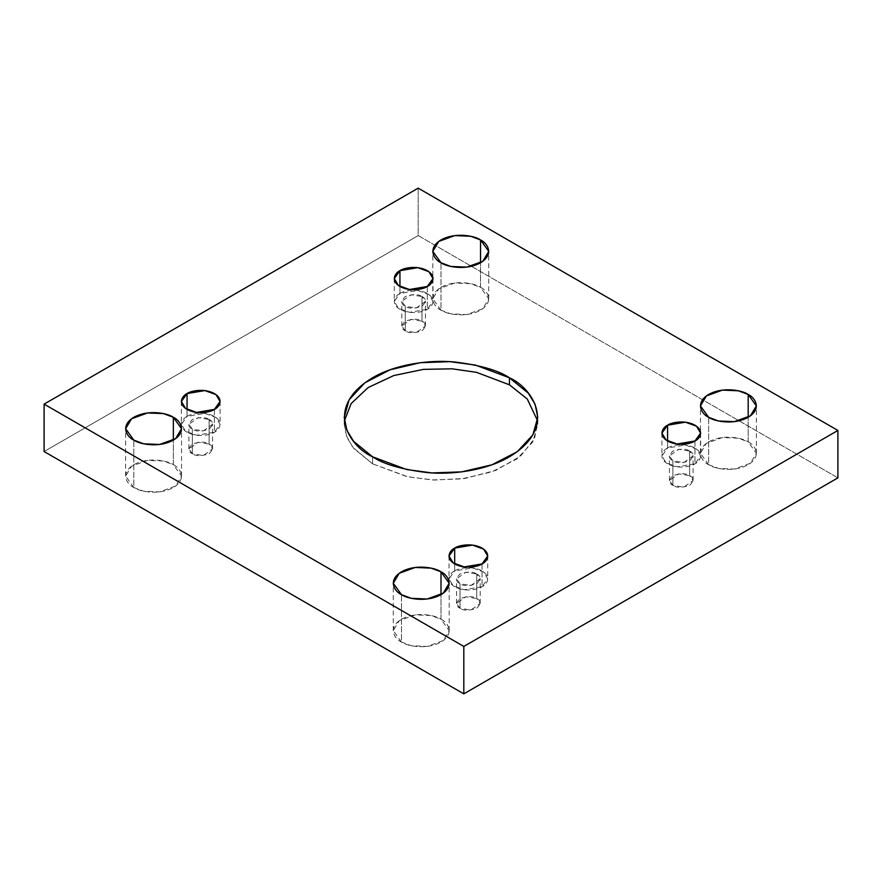 <?xml version="1.0" encoding="UTF-8"?>
<svg xmlns="http://www.w3.org/2000/svg" width="882" height="882" viewBox="0 0 882 882"><rect width="100%" height="100%" fill="white"/><g stroke="black" fill="none" stroke-linecap="round" stroke-linejoin="round"><path stroke-width="0.66" stroke-dasharray="4.41 3.31" d="M372.568 463.822L353.671 448.398L346.924 437.417L344.223 424.319L344.41 420.802L346.053 435.124L352.679 447.152L372.568 463.822L372.568 456.799L372.568 463.822L407.892 476.82L434.264 480.051L464.957 478.452L495.673 470.426L520.402 456.259L534.58 438.563L537.59 420.802L537.777 424.319L532.893 441.849L517.205 458.761L491.924 471.826L461.694 478.904L432.037 479.951L406.69 476.567L372.568 463.822M133.821 487.537L125.63 476.115L131.572 466.17L147.614 460.349L163.501 461.021L173.357 464.704L173.357 440.118L173.357 464.704C168.374 460.911 148.727 456.413 133.821 464.704C119.456 473.314 127.24 484.648 133.821 487.537C138.805 491.329 158.451 495.827 173.357 487.537C187.723 478.926 179.939 467.581 173.357 464.704L181.549 476.115L175.606 486.07L159.565 491.891L143.678 491.208L133.821 487.537L133.821 440.118L133.821 487.537M441 310.188L432.808 298.766L438.751 288.822L454.792 283.001L470.679 283.673L480.536 287.356L480.536 262.77L480.536 287.356C475.552 283.563 455.906 279.065 441 287.356C426.634 295.955 434.418 307.3 441 310.188C445.983 313.981 465.641 318.479 480.536 310.188C494.901 301.578 487.118 290.233 480.536 287.356L488.727 298.766L482.785 308.722L466.743 314.543L450.856 313.86L441 310.188L441 262.77L441 310.188M401.464 642.052L393.273 630.641L399.215 620.685L415.257 614.875L431.144 615.548L441 619.23L441 594.644L441 619.23C436.017 615.427 416.359 610.939 401.464 619.23C387.099 627.83 394.882 639.174 401.464 642.052C406.448 645.856 426.094 650.343 441 642.052C455.366 633.452 447.582 622.108 441 619.23L449.192 630.641L443.249 640.586L427.208 646.407L411.321 645.734L401.464 642.052L401.464 594.644L401.464 642.052M708.643 464.704L700.451 453.293L706.394 443.337L722.435 437.527L738.322 438.2L748.179 441.882L748.179 417.296L748.179 441.882C743.195 438.078 723.549 433.591 708.643 441.882C694.277 450.482 702.061 461.826 708.643 464.704C713.626 468.507 733.273 472.995 748.179 464.704C762.544 456.104 754.76 444.76 748.179 441.882L756.37 453.293L750.428 463.237L734.386 469.059L718.499 468.386L708.643 464.704L708.643 417.296L708.643 464.704M694.95 441L694.95 463.822L677.133 466.843L666.031 462.818L661.919 455.928L667.586 448.023L667.586 441L667.586 448.023C663.032 450.018 657.641 457.868 667.586 463.822C677.894 469.566 691.499 466.457 694.95 463.822C699.503 461.837 704.894 453.976 694.95 448.023C684.641 442.279 671.037 445.399 667.586 448.023L685.413 445.013L696.504 449.037L700.628 455.928L694.95 463.822L694.95 441M672.9 485.343L669.438 480.514L678.743 473.832L689.636 475.685L689.636 451.099L678.743 449.258L669.438 455.928L672.9 460.757L672.9 485.343C676.384 487.889 681.962 487.889 689.636 485.343C694.057 480.911 694.057 477.691 689.636 475.685C686.152 473.127 680.573 473.127 672.9 475.685C668.479 480.106 668.479 483.325 672.9 485.343L672.9 460.757L683.804 462.598L693.098 455.928L689.636 451.099L689.636 475.685L693.098 480.514L683.804 487.184L672.9 485.343M482.057 563.918L482.057 586.739L464.23 589.76L453.127 585.725L449.015 578.835L454.682 570.941L454.682 563.918L454.682 570.941C450.129 572.936 444.737 580.786 454.682 586.739C465.001 592.484 478.606 589.374 482.057 586.739C486.61 584.744 492.002 576.894 482.057 570.941C471.738 565.197 458.144 568.306 454.682 570.941L472.509 567.92L483.612 571.955L487.724 578.835L482.057 586.739L482.057 563.918M460.007 608.249L456.545 603.42L465.839 596.75L476.732 598.591L476.732 574.017L465.839 572.164L456.545 578.835L460.007 583.663L460.007 608.249C463.491 610.807 469.059 610.807 476.732 608.249C481.164 603.817 481.164 600.598 476.732 598.591C473.259 596.034 467.68 596.034 460.007 598.591C455.575 603.023 455.575 606.243 460.007 608.249L460.007 583.663L470.9 585.516L480.205 578.835L476.732 574.017L476.732 598.591L480.205 603.42L470.9 610.09L460.007 608.249M214.414 409.391L214.414 432.224L196.587 435.234L185.496 431.21L181.372 424.319L187.05 416.414L187.05 409.391L187.05 416.414C182.497 418.41 177.106 426.26 187.05 432.224C197.359 437.957 210.963 434.848 214.414 432.224C218.968 430.229 224.359 422.379 214.414 416.414C204.106 410.681 190.501 413.79 187.05 416.414L204.867 413.404L215.969 417.429L220.081 424.319L214.414 432.224L214.414 409.391M192.364 453.734L188.902 448.905L198.196 442.235L209.1 444.076L209.1 419.49L198.196 417.649L188.902 424.319L192.364 429.148L192.364 453.734C195.848 456.292 201.427 456.292 209.1 453.734C213.521 449.302 213.521 446.083 209.1 444.076C205.616 441.518 200.038 441.518 192.364 444.076C187.943 448.508 187.943 451.727 192.364 453.734L192.364 429.148L203.257 430.989L212.562 424.319L209.1 419.49L209.1 444.076L212.562 448.905L203.257 455.575L192.364 453.734M427.318 286.474L427.318 309.306L409.491 312.316L398.388 308.292L394.276 301.401L399.943 293.508L399.943 286.474L399.943 293.508C395.39 295.492 389.998 303.353 399.943 309.306C410.262 315.05 423.856 311.93 427.318 309.306C431.871 307.311 437.263 299.461 427.318 293.508C416.999 287.764 403.394 290.873 399.943 293.508L417.77 290.487L428.873 294.511L432.985 301.401L427.318 309.306L427.318 286.474M405.268 330.816L401.795 325.987L411.1 319.317L421.993 321.158L421.993 296.572L411.1 294.731L401.795 301.401L405.268 306.23L405.268 330.816C408.741 333.374 414.32 333.374 421.993 330.816C426.425 326.384 426.425 323.165 421.993 321.158C418.509 318.6 412.941 318.6 405.268 321.158C400.836 325.59 400.836 328.81 405.268 330.816L405.268 306.23L416.161 308.072L425.455 301.401L421.993 296.572L421.993 321.158L425.455 325.987L416.161 332.657L405.268 330.816M837.9 477.879L418.189 235.56L418.189 188.142L418.189 235.56L44.1 451.54L418.189 235.56L837.9 477.879M421.993 296.572C426.425 298.579 426.425 301.798 421.993 306.23C414.32 308.788 408.741 308.788 405.268 306.23C400.836 304.224 400.836 301.005 405.268 296.572C412.941 294.015 418.509 294.015 421.993 296.572M209.1 419.49C213.521 421.497 213.521 424.716 209.1 429.148C201.427 431.706 195.848 431.706 192.364 429.148C187.943 427.142 187.943 423.922 192.364 419.49C200.038 416.932 205.616 416.932 209.1 419.49M476.732 574.017C481.164 576.023 481.164 579.242 476.732 583.663C469.059 586.221 463.491 586.221 460.007 583.663C455.575 581.657 455.575 578.438 460.007 574.017C467.68 571.459 473.259 571.459 476.732 574.017M689.636 451.099C694.057 453.105 694.057 456.325 689.636 460.757C681.962 463.315 676.384 463.315 672.9 460.757C668.479 458.75 668.479 455.531 672.9 451.099C680.573 448.541 686.152 448.541 689.636 451.099M344.223 424.319L344.223 417.296M125.63 476.115L125.63 428.707M432.808 298.766L432.808 251.359M393.273 630.641L393.273 583.234M700.451 453.293L700.451 405.885M661.919 433.095L661.919 455.928M669.438 480.514L669.438 455.928M449.015 556.013L449.015 578.835M456.545 603.42L456.545 578.835M181.372 401.486L181.372 424.319M188.902 448.905L188.902 424.319M394.276 278.58L394.276 301.401M401.795 325.987L401.795 301.401M425.455 325.987L425.455 301.401M432.985 278.58L432.985 301.401M212.562 448.905L212.562 424.319M220.081 401.486L220.081 424.319M480.205 603.42L480.205 578.835M487.724 556.013L487.724 578.835M693.098 480.514L693.098 455.928M700.628 433.095L700.628 455.928M756.37 453.293L756.37 405.885M449.192 630.641L449.192 583.234M488.727 298.766L488.727 251.359M181.549 476.115L181.549 428.707M537.777 424.319L537.777 417.296"/><path stroke-width="1.32" d="M344.41 420.802L351.124 403.603L368.158 387.529L393.802 375.545L423.459 369.371L452.102 368.819L476.456 372.325L509.432 384.806L509.432 377.783L475.31 365.049L449.963 361.664L420.306 362.711L390.076 369.79L364.795 382.854L349.107 399.767L344.223 417.296L346.924 430.394L353.671 441.375L372.568 456.799C349.801 446.832 322.856 407.572 372.568 377.783C395.533 364.222 429.49 359.558 454.682 361.984C480.205 365.126 498.451 370.396 509.432 377.783C532.199 387.76 559.144 427.02 509.432 456.799C486.467 470.371 452.51 475.023 427.318 472.609C401.795 469.467 383.549 464.197 372.568 456.799L406.69 469.544L432.037 472.928L461.694 471.87L491.924 464.803L517.205 451.738L532.893 434.826L537.777 417.296L535.076 404.199L528.329 393.218L509.432 377.783L509.432 384.806L527.271 399.006L537.59 420.802L527.271 399.006L509.432 384.806L476.456 372.325L452.102 368.819L423.459 369.371L393.802 375.545L368.158 387.529L351.124 403.603L344.41 420.802M173.357 440.118L173.357 417.296L163.501 413.614L147.614 412.941L131.572 418.763L125.63 428.707L133.821 440.118C127.24 437.24 119.456 425.896 133.821 417.296C148.727 409.005 168.374 413.493 173.357 417.296C179.939 420.174 187.723 431.518 173.357 440.118C158.451 448.409 138.805 443.922 133.821 440.118L143.678 443.8L159.565 444.473L175.606 438.663L181.549 428.707L173.357 417.296L173.357 440.118M480.536 262.77L480.536 239.948L470.679 236.266L454.792 235.593L438.751 241.414L432.808 251.359L441 262.77C434.418 259.892 426.634 248.548 441 239.948C455.906 231.657 475.552 236.144 480.536 239.948C487.118 242.826 494.901 254.17 480.536 262.77C465.641 271.061 445.983 266.573 441 262.77L450.856 266.452L466.743 267.125L482.785 261.315L488.727 251.359L480.536 239.948L480.536 262.77M441 594.644L441 571.812L431.144 568.14L415.257 567.457L399.215 573.278L393.273 583.234L401.464 594.644C394.882 591.767 387.099 580.422 401.464 571.812C416.359 563.521 436.017 568.019 441 571.812C447.582 574.7 455.366 586.045 441 594.644C426.094 602.935 406.448 598.437 401.464 594.644L411.321 598.327L427.208 598.999L443.249 593.178L449.192 583.234L441 571.812L441 594.644M748.179 417.296L748.179 394.463L738.322 390.792L722.435 390.109L706.394 395.93L700.451 405.885L708.643 417.296C702.061 414.419 694.277 403.074 708.643 394.463C723.549 386.173 743.195 390.671 748.179 394.463C754.76 397.352 762.544 408.686 748.179 417.296C733.273 425.587 713.626 421.089 708.643 417.296L718.499 420.979L734.386 421.651L750.428 415.83L756.37 405.885L748.179 394.463L748.179 417.296M667.586 425.201L661.919 433.095L666.031 439.986L677.133 444.01L694.95 441C691.499 443.624 677.894 446.744 667.586 441C657.641 435.047 663.032 427.186 667.586 425.201C671.037 422.566 684.641 419.457 694.95 425.201C704.894 431.155 699.503 439.004 694.95 441L700.628 433.095L696.504 426.204L685.413 422.18L667.586 425.201L667.586 441L667.586 425.201M454.682 548.108L449.015 556.013L453.127 562.903L464.23 566.928L482.057 563.918C478.606 566.542 465.001 569.651 454.682 563.918C444.737 557.953 450.129 550.103 454.682 548.108C458.144 545.484 471.738 542.375 482.057 548.108C492.002 554.072 486.61 561.922 482.057 563.918L487.724 556.013L483.612 549.122L472.509 545.098L454.682 548.108L454.682 563.918L454.682 548.108M187.05 393.593L181.372 401.486L185.496 408.377L196.587 412.412L214.414 409.391C210.963 412.026 197.359 415.135 187.05 409.391C177.106 403.438 182.497 395.588 187.05 393.593C190.501 390.958 204.106 387.848 214.414 393.593C224.359 399.546 218.968 407.396 214.414 409.391L220.081 401.486L215.969 394.607L204.867 390.572L187.05 393.593L187.05 409.391L187.05 393.593M399.943 270.675L394.276 278.58L398.388 285.47L409.491 289.494L427.318 286.474C423.856 289.109 410.262 292.218 399.943 286.474C389.998 280.52 395.39 272.67 399.943 270.675C403.394 268.051 416.999 264.931 427.318 270.675C437.263 276.628 431.871 284.489 427.318 286.474L432.985 278.58L428.873 271.689L417.77 267.665L399.943 270.675L399.943 286.474L399.943 270.675M463.811 646.44L837.9 430.46L418.189 188.142L44.1 404.121L463.811 646.44L463.811 693.858L837.9 477.879L837.9 430.46L463.811 646.44L44.1 404.121L418.189 188.142L837.9 430.46L837.9 477.879L463.811 693.858L463.811 646.44M44.1 451.54L44.1 404.121L44.1 451.54L463.811 693.858L44.1 451.54"/></g></svg>
